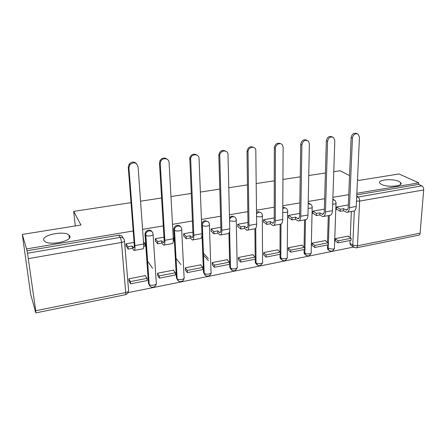<?xml version="1.0" encoding="UTF-8"?>
<svg xmlns="http://www.w3.org/2000/svg" width="446" height="446" viewBox="0 0 446 446"><rect width="100%" height="100%" fill="white"/><g stroke="black" fill="none" stroke-linecap="round" stroke-linejoin="round"><path stroke-width="0.67" d="M69.738 235.945C72.977 240.896 49.857 246.019 44.684 241.358L43.797 240.238C41.367 235.064 64.096 230.454 68.952 235.003L69.738 235.945M398.98 181.483L400.625 182.587C404.438 186.133 387.591 187.744 381.425 184.388L379.975 183.378C376.246 179.827 392.597 178.222 398.98 181.483M152.053 231.753C151.266 230.515 150.079 229.991 148.485 230.192C146.885 230.537 145.786 231.457 145.19 232.957L144.989 234.395L145.558 235.148L145.753 233.704C146.355 232.199 147.459 231.273 149.064 230.928C151.35 230.76 152.677 231.736 153.045 233.86C153.469 234.719 152.577 235.393 150.363 235.873C148.239 236.168 146.689 235.979 145.708 235.304L149.181 284.448C150.146 285.223 151.657 285.446 153.719 285.117C155.866 284.576 156.724 283.807 156.301 282.814L153.09 234.602M180.496 226.657C179.727 225.581 178.629 225.135 177.201 225.325C175.417 225.737 174.297 226.819 173.828 228.564L173.762 229.461L174.403 230.186L174.47 229.289C174.938 227.538 176.064 226.457 177.848 226.038C180.056 225.877 181.321 226.847 181.65 228.937C182.158 229.774 181.349 230.42 179.22 230.883C177.068 231.173 175.495 230.972 174.498 230.281L177.134 278.778C178.116 279.581 179.649 279.82 181.734 279.491C183.802 278.967 184.588 278.22 184.081 277.261L181.689 229.79M208.048 221.762L205.004 220.614C203.03 221.116 201.904 222.364 201.625 224.366L201.625 224.433M234.769 217.046L231.948 216.048L229.489 217.548M260.681 212.497L258.061 211.621L256.545 212.257M285.83 208.109L283.388 207.329L282.775 207.49M310.249 203.867L308.203 203.131M333.965 199.758L332.85 199.139M133.203 230.961L26.548 248.929L22.3 234.44L30.663 294.276L35.412 311.358M127.996 292.648L353.444 247.084M357.491 179.626L358.985 180.39L399.042 173.962L418.744 182.849L356.856 193.28M348.744 194.646L332.911 197.31M324.666 198.704L308.236 201.469M299.84 202.885L282.786 205.757M274.24 207.195L256.528 210.183M247.825 211.649L229.422 214.749M220.558 216.243L201.43 219.465M192.393 220.987L172.502 224.338M163.292 225.888L142.597 229.378M349.547 175.573L340.086 170.746L333.77 171.71M22.3 234.44L80.955 225.024L73.69 211.398L131.007 202.651M140.562 201.191L161.603 197.985M170.969 196.552L191.178 193.469M200.36 192.07L219.783 189.104M228.787 187.733L247.469 184.878M256.299 183.535L274.273 180.792M282.942 179.465L300.236 176.828M308.755 175.529L325.407 172.987M35.201 311.403L34.961 309.641L35.853 312.886L35.708 310.739L27.518 253.228L120.242 237.389C122.617 237.205 124.01 238.197 124.428 240.355C124.769 241.258 123.787 241.961 121.479 242.457L28.505 258.608M26.548 248.929L27.518 253.228M351.632 245.724L350.394 244.882L349.965 243.254L350.088 240.483M350.21 237.657L351.359 211.476M418.744 182.849L418.621 184.404L421.844 185.87C423.098 186.64 423.711 188 423.683 189.957L420.104 233.169C419.948 234.462 419.435 235.142 418.571 235.215L356.571 247.798M348.315 204.937L336.468 207.011L336.379 209.419L336.869 209.336M348.41 236.464L348.426 236.096L335.342 238.638L335.331 240.951M325.597 240.912L325.608 240.533L312.144 243.154L312.167 245.495M324.359 209.129L312.869 211.136L312.813 213.578L313.287 213.495M302.12 245.49L302.132 245.099L288.272 247.798L288.328 250.167M299.679 213.444L288.568 215.39L288.545 217.86L288.991 217.782M277.953 250.206L277.953 249.805L263.681 252.581L263.77 254.978M274.223 217.899L263.525 219.766L263.541 222.27L263.965 222.197M253.06 255.062L253.055 254.649L238.348 257.509L238.476 259.934M247.965 222.493L237.712 224.282L237.763 226.819L238.158 226.746M227.41 260.074L227.399 259.639L212.235 262.588L212.402 265.047M220.87 227.231L211.092 228.943L211.181 231.507L211.549 231.441M200.962 265.242L200.945 264.785L185.307 267.829L185.519 270.315M192.884 232.126L183.624 233.743L183.752 236.347L184.092 236.285M173.684 270.571L173.661 270.092L157.522 273.231L157.778 275.751M163.977 237.183L155.264 238.705L155.437 241.342L155.749 241.286M145.541 276.091L145.502 275.572L128.844 278.811L129.15 281.359M149.522 285.429L148.473 283.4L144.989 234.395M177.569 279.971L176.415 277.83L173.762 229.461M204.742 274.664L203.493 272.439L202.066 235.94M231.078 269.495L229.757 267.204L228.937 233.135M256.623 264.472L255.29 262.694L255.207 259.221M255.184 257.035L254.917 228.837M281.404 259.583L280.099 258.111L279.976 254.332M279.988 251.918L280.11 224.26M305.454 254.828L304.2 253.618L304.027 249.582M304.072 246.995L304.562 219.872M328.813 250.2L327.626 249.208L327.386 244.965M327.47 242.25L328.301 215.613M75.279 225.938L73.69 211.398M134.09 242.407L125.973 243.828L126.19 246.499L126.469 246.454M26.81 250.814L118.82 235.22C121.039 235.031 122.416 235.917 122.945 237.891M418.621 184.404L356.778 194.885M336.54 207L340.248 209.246L340.164 211.354L343.459 210.768L343.543 208.667L346.263 210.105C347.412 210.055 348.07 209.001 348.231 206.944L351.147 137.574C351.972 133.956 353.834 132.607 356.739 133.527L357.084 133.666M347.423 212.185L353.277 211.136C354.999 211.058 355.986 209.503 356.243 206.465L359.465 137.167L358.038 134.045C355.127 133.125 353.26 134.48 352.429 138.104L349.458 207.669C349.212 210.713 348.242 212.274 346.542 212.341L343.459 210.768M340.248 209.246L343.543 208.667M338.062 242.858L351.052 240.288L351.141 238.275L338.14 240.829L338.062 242.858L335.264 240.901M335.331 238.889L338.14 240.829M347.98 236.179L351.141 238.275M340.164 211.354L336.395 209.046M312.947 211.125L316.482 213.45L316.426 215.58L319.821 214.978L319.877 212.848L322.469 214.336C323.562 214.303 324.17 213.244 324.303 211.159L326.338 140.864C327.23 137.039 329.209 135.718 332.276 136.9M323.595 216.461L329.694 215.368C331.333 215.306 332.259 213.74 332.465 210.668L334.812 140.451L333.591 137.491C330.503 136.214 328.496 137.524 327.559 141.415L325.474 211.906C325.279 214.989 324.376 216.555 322.765 216.611L319.821 214.978M316.482 213.45L319.877 212.848M314.776 247.458L328.144 244.815L328.211 242.775L314.826 245.4L314.776 247.458L312.094 245.439M312.139 243.399L314.826 245.4M325.184 240.617L328.211 242.775M316.426 215.58L312.824 213.188M288.646 215.373L291.996 217.776L291.974 219.934L295.469 219.315L295.497 217.157L297.956 218.702C298.982 218.679 299.545 217.609 299.645 215.502L300.738 144.264C301.641 140.334 303.687 139.001 306.887 140.278M299.043 220.865L305.404 219.722C306.948 219.683 307.801 218.111 307.963 215L309.385 143.841L308.437 141.176C305.181 139.381 303.001 140.601 301.897 144.833L300.76 216.277C300.61 219.393 299.773 220.971 298.257 221.004L295.469 219.315M291.996 217.776L295.497 217.157M290.803 252.191L304.568 249.47L304.601 247.407L290.825 250.111L290.803 252.191L288.25 250.106M288.267 248.037L290.825 250.111M301.725 245.183L304.601 247.407M291.974 219.934L288.551 217.458M263.608 219.755L266.764 222.236L266.769 224.422L270.371 223.78L270.371 221.595L272.684 223.195C273.643 223.19 274.156 222.114 274.223 219.978L274.312 147.771C275.227 143.718 277.356 142.391 280.701 143.779M273.727 225.403L280.367 224.215C281.811 224.199 282.591 222.615 282.703 219.465L283.138 147.336L282.541 145.173C280.724 141.934 275.232 144.376 275.405 148.362L275.271 220.781C275.171 223.942 274.413 225.525 272.997 225.537L270.371 223.78M266.764 222.236L270.371 221.595M266.106 257.069L280.283 254.27L280.294 252.18L266.1 254.967L266.106 257.069L263.692 254.906M263.681 252.815L266.1 254.967M277.568 249.877L280.294 252.18M266.769 224.422L263.536 221.857M237.796 224.271L240.74 226.83L240.779 229.049L244.497 228.385L244.458 226.178L246.627 227.834C247.508 227.839 247.965 226.763 247.993 224.6L247.017 151.395C247.959 147.202 250.184 145.875 253.685 147.42M247.619 230.086L254.543 228.843C255.887 228.854 256.584 227.259 256.645 224.07L255.792 149.583C254.532 145.346 247.775 147.442 248.037 152.008L248.974 225.425C248.929 228.625 248.255 230.22 246.945 230.208L244.497 228.385M240.74 226.83L244.458 226.178M240.656 262.092L255.268 259.21L255.251 257.097L240.617 259.968L240.656 262.092L238.393 259.851M238.354 257.738L240.617 259.968M252.687 254.722L255.251 257.097M240.779 229.049L237.751 226.39M211.175 228.926L213.896 231.574L213.969 233.821L217.804 233.141L217.737 230.9L219.733 232.617C220.541 232.645 220.937 231.558 220.932 229.367L218.813 155.052C219.845 150.748 222.175 149.466 225.799 151.211M220.675 234.919L227.906 233.626C229.132 233.654 229.751 232.054 229.757 228.826L227.995 154.411C227.778 149.142 219.504 150.391 219.755 155.687L221.835 230.225C221.852 233.464 221.261 235.07 220.068 235.031L217.804 233.141M213.896 231.574L217.737 230.9M214.42 267.277L229.489 264.3L229.434 262.159L214.353 265.119L214.42 267.277L212.313 264.946M208.399 260.62L203.488 255.19M203.404 253.105L208.327 258.507M212.24 262.805L214.353 265.119M227.053 259.706L229.434 262.159M213.969 233.821L211.164 231.061M183.713 233.732L186.188 236.475L186.3 238.749L190.258 238.047L190.152 235.772L191.975 237.556C192.694 237.601 193.034 236.508 192.979 234.289L189.784 157.711C191.479 154.082 193.887 153.234 197.004 155.163M192.862 239.909L200.416 238.554C201.52 238.61 202.044 237.004 201.988 233.732L199.044 158.536C199.094 153.703 191.624 153.524 190.643 158.369L193.809 235.176C193.882 238.459 193.386 240.071 192.321 240.009L190.258 238.047M186.188 236.475L190.152 235.772M201.988 233.682L201.927 235.967M187.365 272.623L202.902 269.551L202.819 267.383L187.259 270.438L187.365 272.623L185.425 270.198M180.965 264.623L175.936 258.334M185.319 268.029L187.259 270.438M200.622 264.846L202.819 267.383M186.3 238.749L183.73 235.878M155.353 238.688L157.577 241.531L157.722 243.834L161.809 243.109L161.669 240.807L163.303 242.657C163.933 242.719 164.2 241.626 164.106 239.379L159.484 163.013L159.975 160.671C162.121 157.683 164.552 157.226 167.256 159.311M164.134 245.06L172.022 243.65C172.998 243.733 173.422 242.117 173.304 238.8L169.084 162.522C169.067 158.196 162.556 157.254 160.738 161.352L160.248 163.699L164.853 240.294C164.992 243.622 164.596 245.239 163.66 245.149L161.809 243.109M157.577 241.531L161.669 240.807M173.304 238.749L174.012 238.627L174.141 240.912L173.299 241.063M173.243 237.724L174.012 238.627M159.439 278.137L175.479 274.97L175.356 272.774L159.294 275.923L159.439 278.137L157.678 275.606M152.571 268.258L147.37 260.782M157.533 273.409L159.294 275.923M173.366 270.153L175.356 272.774M157.722 243.834L155.403 240.846M126.067 243.811L128.013 246.755L128.203 249.091L132.423 248.338L132.239 246.008L133.672 247.931C134.207 248.009 134.402 246.911 134.263 244.637L128.258 167.161L129.184 164.033C131.659 161.536 134.101 161.419 136.509 163.671M134.441 250.39L142.687 248.907C143.523 249.024 143.846 247.402 143.657 244.04L138.07 166.653C136.448 162.311 133.711 161.669 129.853 164.736L128.922 167.874L134.915 245.584C135.127 248.957 134.831 250.585 134.04 250.462L132.423 248.338M128.013 246.755L132.239 246.008M143.651 243.99L145 243.75L145.162 246.075L143.712 246.331M143.484 241.682L145 243.75M130.611 283.829L147.169 280.556L147.013 278.337L130.427 281.588L130.611 283.829L129.039 281.175M128.855 278.951L130.427 281.588M145.234 275.622L147.013 278.337M128.203 249.091L126.146 245.958M205.718 221.3C207.858 221.149 209.068 222.108 209.352 224.176C209.938 224.979 209.207 225.609 207.15 226.055C204.982 226.345 203.387 226.128 202.367 225.414L202.333 225.063C202.612 223.061 203.738 221.807 205.718 221.3M229.539 219.61C230.086 218.033 231.151 217.068 232.723 216.711C234.607 216.55 235.756 217.369 236.163 219.17L236.235 219.599C236.826 220.363 236.151 220.96 234.211 221.378L229.567 220.865M256.556 213.662L258.897 212.263C260.492 212.095 261.551 212.736 262.081 214.191L262.326 215.178C262.872 215.903 262.248 216.461 260.442 216.845L256.584 216.678M282.77 208.6L284.275 207.947C285.624 207.786 286.588 208.276 287.179 209.43L287.625 210.897C288.144 211.577 287.558 212.09 285.875 212.447L282.747 212.447M308.186 203.973L308.9 203.766L311.514 204.887L312.183 206.732C312.663 207.373 312.116 207.858 310.544 208.182L308.097 208.265M332.833 199.696L335.136 200.555L336.022 202.69C336.468 203.292 335.961 203.744 334.489 204.045L332.683 204.162M124.479 240.985L128.554 290.168C128.9 291.205 127.952 292.007 125.716 292.57L121.479 242.457C121.234 240.16 120.821 238.465 120.242 237.389L118.82 235.22M35.708 310.739L125.716 292.57C125.828 294.059 125.716 294.773 125.393 294.711L35.897 312.875M349.965 243.254L352.769 245.149L354.325 210.897M423.683 189.957L359.632 201.085L357.48 245.802L420.104 233.169M148.473 283.4L150.308 286.46M176.415 277.83L178.355 280.913M203.493 272.439L204.184 273.247L202.328 225.381L201.637 224.689M209.38 225.124L211.014 271.882C211.588 272.813 210.88 273.532 208.884 274.039C206.771 274.362 205.216 274.112 204.218 273.286C204.697 277.239 210.607 277.005 211.003 273.036M229.757 267.204L230.504 267.99L229.634 231.095M255.235 262.131L256.037 262.889L255.725 228.285M279.96 257.203L280.818 257.939L280.986 224.137M303.971 252.419L304.874 253.127L305.499 219.727M327.297 247.77L328.245 248.461L329.293 215.435M329.566 250.814L328.574 249.899L328.245 248.461L332.939 249.13C334.372 248.784 334.874 248.266 334.444 247.575L335.994 203.471M306.212 255.48L305.103 254.332L304.874 253.127C306.062 253.88 307.628 254.114 309.574 253.824C311.107 253.451 311.642 252.893 311.174 252.152L312.167 207.557M282.162 260.28L280.952 258.847L280.818 257.939C281.956 258.713 283.522 258.953 285.518 258.652C287.157 258.245 287.731 257.654 287.23 256.863L287.62 211.761M257.387 265.214L256.037 262.889C257.125 263.686 258.691 263.937 260.737 263.625C262.499 263.19 263.107 262.549 262.571 261.718L262.326 216.093M231.853 270.298L230.504 267.99C231.535 268.815 233.102 269.072 235.209 268.754C237.088 268.28 237.746 267.6 237.172 266.714L236.257 220.553M205.522 275.528L204.184 273.247L202.367 225.414L201.625 224.366M354.068 247.513L353.193 246.789L352.769 245.149L357.48 245.802C357.369 247.14 356.934 247.831 356.164 247.876L353.193 246.789L350.394 244.882M356.666 197.288L421.844 185.87M356.722 196.145L357.893 196.792C359.03 197.623 359.61 199.055 359.632 201.085L356.493 201.068M352.429 138.104L351.147 137.574M347.456 209.514L345.522 209.854M356.243 206.465L349.458 207.669M327.559 141.415L326.338 140.864M323.601 213.751L321.767 214.08M332.465 210.668L325.474 211.906M301.897 144.833L300.738 144.264M299.015 218.122L297.292 218.429M307.963 215L300.76 216.277M275.405 148.362L274.312 147.771M273.666 222.626L272.06 222.911M282.703 219.465L275.271 220.781M248.037 152.008L247.017 151.395M247.519 227.27L246.047 227.532M256.645 224.07L248.974 225.425M219.755 155.777L218.813 155.141M220.541 232.065L219.198 232.305M229.757 228.826L221.835 230.225M190.509 159.674L189.656 159.01M192.683 237.016L191.49 237.227M201.988 233.732L193.809 235.176M160.248 163.699L159.484 163.013M163.911 242.128L162.874 242.312M173.304 238.8L164.853 240.294M128.922 167.874L128.258 167.161M134.174 247.413L133.298 247.569M143.657 244.04L134.915 245.584M400.625 182.587L400.491 184.51M327.626 249.208L328.574 249.899C331.077 252.007 333.017 251.533 334.394 248.483M304.2 253.618L305.103 254.332C307.612 256.757 309.619 256.355 311.135 253.122M280.099 258.111L280.952 258.847C283.433 261.646 285.512 261.328 287.202 257.888M255.29 262.694L256.093 263.452C258.513 266.669 260.665 266.452 262.555 262.794M229.768 267.388L230.515 268.169C232.829 271.837 235.048 271.731 237.166 267.84M173.828 228.564L174.47 229.289L177.134 278.778C177.681 282.77 183.668 282.413 184.025 278.388M145.19 232.957L145.753 233.704L149.181 284.448C149.8 288.484 155.883 287.982 156.206 283.907M125.571 294.667C127.06 294.182 127.996 293.139 128.376 291.539M68.952 235.003L69.32 238.203M346.854 209.999L346.263 210.105M323.032 214.236L322.469 214.336M298.486 218.607L297.956 218.702M273.181 223.106L272.684 223.195M247.078 227.75L246.627 227.834M218.813 155.052L219.755 155.687M220.146 232.544L219.733 232.617M189.784 157.711L190.643 158.369M192.343 237.489L191.975 237.556M159.975 160.671L160.738 161.352M163.621 242.602L163.303 242.657M129.184 164.033L129.853 164.736"/></g></svg>
